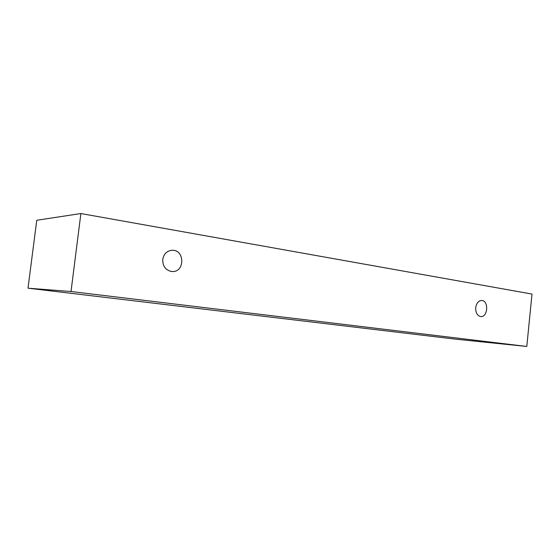 <?xml version="1.0" encoding="UTF-8"?>
<svg xmlns="http://www.w3.org/2000/svg" width="560" height="560" viewBox="0 0 560 560"><rect width="100%" height="100%" fill="white"/><g stroke="black" fill="none" stroke-linecap="round" stroke-linejoin="round"><path stroke-width="0.84" d="M171.206 271.446C165.396 269.955 162.575 265.937 162.75 259.413C163.814 253.911 166.894 250.866 171.997 250.278C184.772 249.368 185.171 272.174 172.375 271.537L171.206 271.446M475.72 307.664C476.476 303.121 478.457 300.727 481.663 300.475C488.915 300.454 487.977 317.415 480.767 316.554L480.473 316.526C477.148 315.546 475.566 312.592 475.72 307.664M80.885 213.535L532 294.07L526.799 346.465L71.022 291.522L80.885 213.535L36.764 220.269L28 288.183L71.022 291.522M526.799 346.465L455.539 339.164L28 288.183"/></g></svg>
